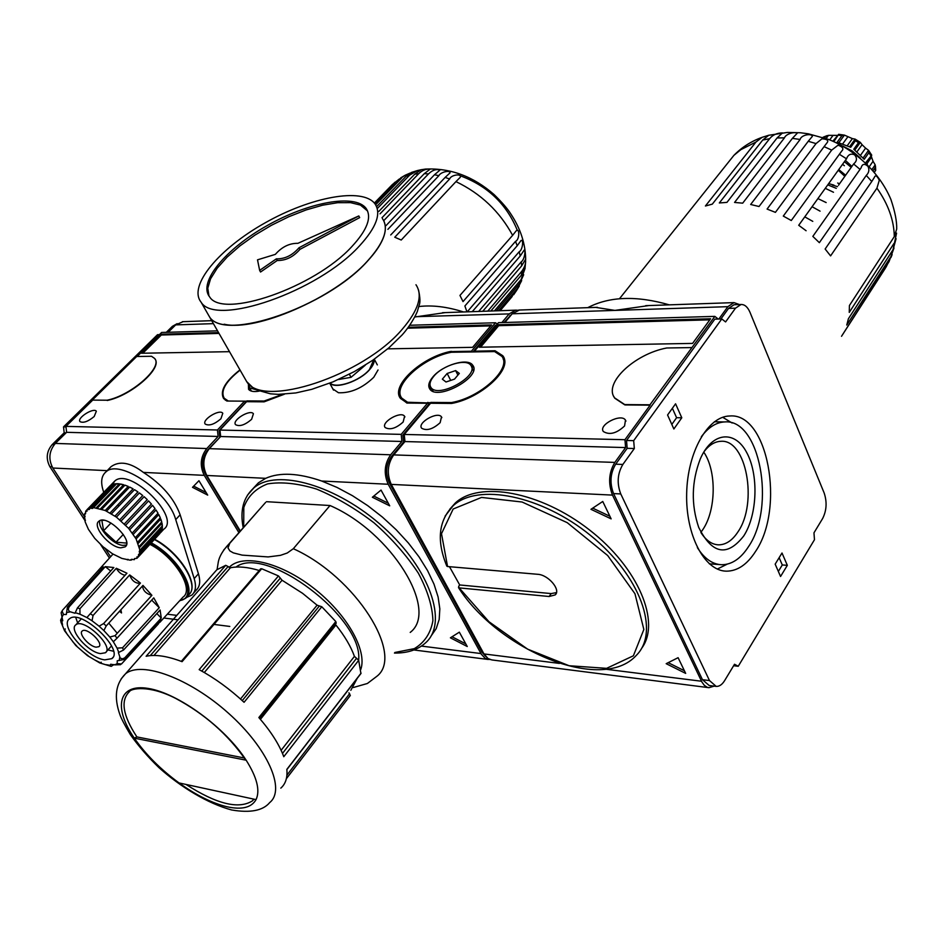<?xml version="1.0" encoding="UTF-8"?>
<svg xmlns="http://www.w3.org/2000/svg" width="944" height="944" viewBox="0 0 944 944"><rect width="100%" height="100%" fill="white"/><g stroke="black" fill="none" stroke-linecap="round" stroke-linejoin="round"><path stroke-width="1.42" d="M537.691 574.294L447.562 566.53L441.497 533.702L453.167 509.005L481.523 497.429L522.091 502.019L567.226 522.657L607.676 555.52L634.97 593.764L643.855 629.483L633.389 655.785L606.603 668.34L569.114 665.732L527.649 649.165L488.98 621.742L459.162 587.888L549.125 596.502L555.178 594.909C561.22 589.965 548.334 574.731 537.691 574.294M445.131 516.061L453.085 505.807C438.5 520.64 436.423 540.759 446.831 566.152L447.562 566.53M459.162 587.888L458.654 586.354L459.704 584.961L551.19 593.587L556.453 592.608M449.828 509.158L455.303 503.01C479.08 480.638 540.287 491.446 589.28 529.773C638.51 567.816 661.26 622.639 641.472 648.552M449.474 566.695L459.704 584.961M675.574 403.808L667.573 414.982L673.863 428.989L681.792 417.779L675.574 403.808M755.589 551.379C747.105 564.63 737.299 571.226 726.184 571.167C704.389 570.813 685.556 534.977 686.666 493.417C687.48 451.857 707.882 416.328 729.606 415.997C767.802 412.198 785.349 507.825 755.589 551.379M634.333 448.518L633.672 440.647L721.794 318.942L725.582 321.928L735.506 308.169L741.04 304.499C744.698 304.381 747.672 306.977 749.984 312.299L824.171 493.016C827.145 502.019 826.637 510.503 822.649 518.492L813.964 532.841L814.471 539.72L738.243 666.275L734.515 664.257L724.567 680.707C722.089 684.671 719.293 686.571 716.189 686.394L709.487 680.565L620.763 493.936C616.751 483.399 617.447 473.569 622.863 464.436L634.333 448.518L627.17 448.329L615.677 464.188L622.863 464.436M775.166 564.146L780.558 576.489L787.331 565.338L782.01 553.007L775.166 564.146M692.589 343.404L710.584 318.765L498.22 324.736L479.292 347.215L692.589 343.404M624.562 425.98C616.585 433.426 609.505 435.278 603.334 431.514C598.118 424.871 621.317 412.965 625.483 420.151L624.562 425.98M440.14 422.688C432.859 429.237 426.688 431.078 421.626 428.21C417.012 422.747 437.815 410.947 441.497 416.929L440.14 422.688M474.797 351.9L474.443 351.192L495.057 350.743L502.739 355.699C513.229 367.889 481.452 397.754 451.468 403.123L451.633 403.454C480.567 398.238 511.86 369.918 503.553 357.127M708.555 687.633L491.8 659.927L488.048 658.558L483.989 653.932L391.264 484.402C386.639 473.829 387.465 464 393.731 454.902L404.941 441.556L404.268 434.452L430.547 403.265L451.633 403.454M404.268 434.452L624.94 439.703L650.133 405.153L624.916 404.941L614.745 398.203L613.694 396.303M691.692 347.581L666.759 347.982C634.533 353.953 603.405 383.181 614.591 397.861L624.751 404.587L649.968 404.799L714.832 316.382L718.219 319.048M474.443 351.192L498.479 322.671L714.832 316.382M718.868 319.025L727.836 306.67L733.995 302.611L739.423 304.546M504.887 322.482L512.191 313.786L519.436 310.033M595.735 307.39L614.91 310.399L727.836 306.67M587.746 307.673C609.328 296.392 636.516 295.448 669.284 304.853M648.894 305.549L614.91 310.399L512.191 313.786M714.112 686.135L708.956 687.692L707.127 687.244L704.295 685.32L701.923 682.04L612.503 495.104C608.03 483.422 608.809 472.519 614.839 462.407L625.601 447.574L624.94 439.703M611.146 518.87L602.756 501.476L590.968 509.312L611.146 518.87M678.099 657.685L666.181 663.679L685.674 673.391L678.099 657.685M404.941 441.556L625.601 447.574M715.823 686.347L709.18 685.509L702.466 679.692L709.487 680.565M615.677 464.188C610.261 473.286 609.564 483.092 613.576 493.594L702.466 679.692M721.794 318.942L714.82 319.143L626.521 440.47L627.17 448.329M741.04 304.499L734.102 304.735L728.556 308.393L720.897 318.978M734.102 304.735L734.739 304.711M503.412 358.508L502.149 355.923C512.321 367.794 482.077 396.728 452.613 402.581L430.842 402.404L430.547 403.265M626.521 440.47L633.672 440.647M733.618 665.732L738.243 666.275M430.381 402.946L451.468 403.123M502.149 355.923L493.582 350.767M498.22 324.736L498.68 325.68L480.579 347.191M709.805 319.839L498.68 325.68M727.163 564.17L717.322 569.067M722.715 417.295L732.119 423.006M719.812 564.595L709.31 563.816M714.396 421.756L715.812 421.791M701.333 436.742C708.413 427.266 716.189 422.322 724.662 421.933C759.896 418.475 776.086 506.609 748.533 546.611C740.721 558.718 731.706 564.76 721.499 564.724C712.319 564.252 704.259 558.529 697.333 547.555M743.789 535.885C727.187 557.078 712.165 554.258 698.713 527.413C691.02 504.58 691.527 481.782 700.259 459.02C711.776 432.104 734.538 429.614 746.539 452.235C758.799 474.348 757.513 514.633 743.789 535.885M704.047 451.645C709.168 444.99 714.761 441.544 720.85 441.308C746.374 438.901 758.126 503.105 737.925 531.92C732.296 540.511 725.83 544.818 718.549 544.841C711.953 544.558 706.147 540.57 701.121 532.864M703.764 452.117C716.744 470.867 716.236 510.208 702.725 529.761L700.873 532.369M672.376 408.28L676.588 417.708L681.792 417.779M676.588 417.708L671.809 424.422M779.13 557.68L782.293 564.96L787.331 565.338M782.293 564.96L778.352 571.427M668.187 662.664L684.4 670.736M592.726 508.143L609.895 516.274M492.874 350.897L493.228 351.605M768.794 135.24L762.728 140.042L769.584 138.721C772.735 134.85 777.054 132.915 782.517 132.915L777.065 137.954L784.464 137.836C785.868 133.847 794.565 131.487 797.208 133.257L792.394 138.355L800.123 139.476C801.078 134.85 811.757 133.057 812.371 136.349L808.253 141.27L816.029 143.594L821.964 138.803C826.732 139.11 828.549 140.267 827.428 142.249L824.088 146.639L831.676 150.108L838.06 145.187C842.839 146.898 844.054 148.869 841.682 151.099L839.381 154.285L846.508 158.793C848.113 154.58 850.804 153.247 854.568 154.781C857.341 158.049 857.022 161.117 853.612 163.985L860.031 169.389L861.093 167.843C862.261 163.796 864.562 163.3 867.984 166.368C869.566 169.649 868.999 172.669 866.273 175.419L871.76 181.508L825.139 249.015L830.59 255.895L876.941 188.163C888.221 204.164 894.015 220.306 894.31 236.59L896.717 228.955M871.76 181.508L874.274 177.543C875.336 174.711 877.011 175.619 879.301 180.257L876.941 188.163M725.558 165.814L733.901 155.359L740.839 149.659L755.955 142.037L762.15 137.317L768.239 135.417M896.576 233.121L893.048 249.676L896.08 238.702M894.003 247.989L889.059 261.63L841.529 336.288L885.437 268.096M887.749 263.659L886.027 267.176M893.048 249.676L848.396 318.753L846.768 325.055L891.337 255.954M854.863 149.99L860.314 142.391L858.521 142.65L853.789 149.223L864.22 159.3L868.905 152.68L868.539 150.344L863.158 157.919M868.586 150.403L871.749 155.182L866.108 162.156L867.312 164.303M866.427 162.698L871.701 155.217L866.439 162.71M871.277 155.843L871.56 157.129L866.958 163.654M869.436 166.451L873.047 161.294L871.56 157.129M873.047 161.294L875.194 164.858L872.091 169.295M875.442 165.967L875.713 170.333L874.451 172.009M826.13 138.52L828.478 135.346L825.693 136.491L824.584 137.977M832.856 141.175L837.953 135.252M833.859 141.612L838.685 134.319M838.968 142.591L844.42 135.122L841.942 135.676L837.163 142.202L850.721 147.288L855.465 140.715L855.122 139.122L849.647 146.698L855.122 139.122L860.338 142.391L862.061 144.703L857.046 151.701M847.382 145.541L852.397 138.615L855.122 139.11M860.657 155.064L865.601 148.125L862.061 144.703M894.31 236.59L849.423 305.514L849.258 312.393L894.015 243.387M860.031 169.389L812.831 236.389L819.357 242.667L866.273 175.419M838.461 185.295L853.612 163.985M806.105 230.737L798.718 225.286L846.508 158.793M831.676 150.108L783.296 216.082L791.284 220.518L839.381 154.285M816.029 143.594L767.083 209.072L775.413 212.353L824.088 146.639M800.123 139.476L750.657 204.482L759.035 206.512L808.253 141.27M784.464 137.836L734.562 202.441L742.692 203.161L792.394 138.355M769.584 138.721L719.316 202.96L726.951 202.382L777.065 137.954M755.955 142.037L705.416 205.993L712.307 204.14L762.728 140.042M828.478 135.346L837.116 135.381M838.65 134.308L844.42 135.122L852.397 138.615M865.601 148.125L868.539 150.344M873.2 170.545L875.147 167.749L875.194 164.858M842.78 146.06L852.22 150.969L860.208 157.919M837.505 186.641L832.348 185.071M827.758 184.871L836.29 188.352M833.505 192.257L825.268 188.328M845.387 160.35L851.889 166.415M826.165 202.571L817.893 198.594M838.272 170.25L844.833 176.327M820.065 211.149L812.064 206.712M844.42 161.707L851.228 167.336M842.508 164.362L844.384 165.707M812.784 221.368L804.772 216.86M838.744 169.59L845.623 175.218M833.93 185.118L828.667 183.596M829.729 139.877L832.714 135.818M842.827 143.7L847.783 136.892M179.03 782.93L256.048 799.615C251.529 807.568 241.924 809.964 227.233 806.813C212.353 803.273 196.281 795.308 179.03 782.93C160.61 769.407 145.706 754.492 134.319 738.161L136.904 736.922L244.366 757.985M256.048 799.615C260.296 790.529 256.992 777.384 246.148 760.191L134.319 738.161C113.056 707.445 118.248 683.35 148.232 688.436C177.897 693.038 225.25 727.553 246.148 760.191L245.546 759.778M136.904 736.922C122.744 715.446 120.289 700.318 129.552 691.527C130.638 688.766 148.267 684.353 175.667 698.407C204.647 713.935 227.964 734.444 245.629 759.908M254.019 799.179L252.249 800.984C238.478 809.515 216.4 804.005 186.003 784.44M387.713 348.843L472.625 347.333L491.576 324.913L408.374 327.261M403.147 422.027C395.996 428.399 389.99 430.24 385.14 427.526C380.633 422.298 401.011 410.546 404.587 416.304L403.147 422.027M251.611 419.325C244.992 425.012 239.646 426.806 235.575 424.682C231.587 420.328 250.266 408.917 253.417 413.767L251.611 419.325M378.048 369.965L373.753 377.293C362.496 388.102 350.743 393.247 338.459 392.751L332.843 388.916M284.368 394.226L264.119 401.837L246.596 401.684L219.976 430.051L401.212 434.37L427.502 403.241L406.888 403.064L399.914 397.507M452.023 351.428L450.595 351.451C421.555 357.092 390.12 386.143 400.539 398.486L406.722 402.746L427.337 402.923L406.534 402.203L401.106 398.25C390.556 385.801 423.089 356.36 452.023 351.428L453.698 352.23M471.764 351.947L471.41 351.239L453.344 351.522M471.41 351.239L495.458 322.765L497.335 324.028M409.814 325.255L495.458 322.765M501.878 322.577L509.182 313.892L515.684 310.163L517.56 310.234M414.935 316.724L509.182 313.892M418.817 306.552C432.246 304.936 447.137 306.741 463.504 311.968M445.344 312.594L414.794 316.995M490.089 659.561L485.015 658.18L481.381 654.286L388.196 484.248C383.571 473.699 384.397 463.882 390.674 454.796L401.884 441.473L401.212 434.37M252.886 488.732L258.432 482.809L265.689 478.325C279.743 472.106 298.41 473.015 321.692 481.027L336.973 487.411L352.466 495.694L367.759 505.677L382.45 517.111L396.114 529.667L408.398 543.024L418.983 556.807L427.585 570.636L434.004 584.159L438.11 597.009L439.833 608.892L439.172 619.5L436.199 628.621L431.042 636.044M240.354 531.035L206.807 475.469C202.146 465.84 202.984 456.896 209.32 448.648L220.648 436.529L401.884 441.473M427.797 402.38L428.788 404.292L429.673 404.303M282.929 394.297L264.981 401.047L246.903 400.893L264.119 401.837M263.942 401.542L283.542 394.273M220.648 436.529L219.976 430.051M389.719 505.831L381.034 490.078L372.361 497.252L389.719 505.831M459.339 632.161L450.394 637.814L467.256 646.522L459.339 632.161M223.657 550.057L229.722 543.378L228 547.921L229.899 550.93L233.345 552.877L242.136 555.119L268.155 556.925L280.427 555.355L287.236 553.019L293.324 548.712L330.022 505.524C391.654 532.251 439.326 610.52 410.215 632.409M260.473 508.238L229.722 543.378M330.022 505.524L266.515 501.689M293.324 548.712C355.664 576.737 405.188 655.632 376.514 676.565L367.381 683.491L353.375 687.503M373.789 496.072L388.279 503.223M452.034 636.775L465.793 643.879M286.374 778.647L350.318 695.468L348.926 692.778M150.261 655.632L228.106 566.542L225.746 565.314L216.801 569.787L125.528 673.78C141.529 660.623 189.579 678.288 228.519 713.263C267.659 748.085 285.879 789.562 269.772 802.506C263.01 810.66 250.302 813.15 231.646 809.976C207.916 803.615 180.752 787.154 158.993 767.673C147.889 756.935 138.367 745.937 130.402 734.692C124.679 725.086 121.198 718.443 119.947 714.761C113.752 697.25 115.616 683.586 125.528 673.78L121.198 678.819M228.106 566.542L230.419 567.769C238.348 566.176 247.953 567.084 259.211 570.495M225.746 565.314L146.131 656.269C155.406 654.263 167.383 656.068 182.074 661.673L261.689 568.748L260.568 568.913M201.792 671.09L280.297 578.106L278.468 575.923L261.689 568.748M280.297 578.106L282.044 580.241L302.54 593.292L317.09 605.187L321.786 606.756L335.804 621.53L336.194 623.17L259.777 718.596M321.786 606.756L244.071 702.289C229.84 689.073 214.878 678.193 199.172 669.65L278.468 575.923M216.801 569.787L133.269 664.977M335.427 624.114L335.911 625.011C344.619 635.89 350.79 646.333 354.437 656.363L358.685 660.293L360.915 673.568L286.87 769.584M350.838 690.288L357.233 678.347M280.816 788.122C285.584 783.945 287.601 777.691 286.846 769.372L361.08 673.131M358.685 660.293L283.778 756.71C279.235 744.497 270.928 731.435 258.857 717.546L335.804 621.53M490.75 325.892L407.678 328.193M235.988 567.073C265.665 544.086 363.605 617.954 358.637 660.175M365.34 365.127L351.026 377.329L338.448 379.523M349.363 374.249L351.026 377.329M374.131 359.286C374.603 362.201 373.104 365.635 369.635 369.6C359.806 381.282 335.415 389.542 329.893 383.146M373.871 359.475L369.423 369.611C359.735 381.116 335.722 389.27 330.188 383.028M208.966 295.979L207.774 288.191L210.583 278.775L217.155 268.249L227.103 257.122L239.894 245.924L254.904 235.15L271.435 225.286L288.746 216.754L306.092 209.946L322.671 205.178L337.728 202.689L350.543 202.641L360.455 205.084L367.582 210.996M299.921 249.381L359.676 217.604L358.814 215.94L297.891 243.328C289.442 243.174 281.926 246.868 275.341 254.373L257.511 259.836L259.647 270.385L260.544 272.025L277.253 260.485C285.749 260.697 293.313 256.992 299.921 249.381L299.036 247.741L358.814 215.94M351.841 246.596C314.623 287.566 222.619 319.273 209.615 296.853C197.744 282.162 226.005 248.602 267.258 225.533C308.346 202.228 354.897 193.461 366.048 208.329C372.054 217.12 367.322 229.876 351.841 246.596M359.286 246.089C318.045 291.696 215.433 327.072 201.072 302.139C187.821 285.737 219.397 248.402 265.158 222.831C310.718 196.989 362.472 187.172 374.921 203.751C381.565 213.462 376.349 227.575 359.286 246.089M382.45 218.619C389.176 228.507 384.09 242.75 367.192 261.346C326.353 307.166 224.058 342.07 209.438 316.724L207.184 312.794M382.816 239.08C379.889 245.983 374.674 253.417 367.169 261.417C334.2 297.938 256.19 331.899 224.141 324.217M383.76 220.731C388.421 230.702 382.91 244.26 367.228 261.417C326.388 307.225 224.094 342.141 209.474 316.783L207.22 312.853M259.647 270.385L276.356 258.845L277.253 260.485M276.356 258.845C284.864 259.057 292.416 255.352 299.036 247.741M62.21 616.869L60.605 620.22L62.752 620.763L61.148 612.786L62.587 610.131L99.863 568.713L103.51 566.955L67.39 607.134L69.124 606.874L105.28 566.648L113.846 567.533L77.42 607.936L79.91 608.738L116.324 568.276L126.933 573.22L90.258 613.742L93.055 615.488L129.694 574.92L140.432 583.073L103.616 623.571L106.212 625.943L142.981 585.41L151.901 595.31L115.062 635.642L116.997 638.215L153.754 597.859L159.265 607.7L122.555 647.773L123.475 650.074L160.114 610.001L161.271 618.037L124.797 657.791L124.561 659.419L160.976 619.701L158.191 624.149L121.493 663.974L117.209 663.597L114.779 664.871L110.672 664.246L110.212 665.331L111.227 666.358L114.071 664.517M142.556 585.87C142.957 590.602 146.072 593.741 151.901 595.31M106.212 625.943L103.864 630.557L109.799 637.035L115.062 635.642M149.919 544.346C174.64 556.771 194.771 589.481 182.947 597.163L159.819 622.379M119.475 611.287L121.516 612.951L120.879 609.741M98.447 570.223L99.686 571.214M62.068 610.91L63.46 614.45L66.304 614.52L67.39 607.134M65.219 628.916L64.581 630.816L61.018 622.202M111.121 666.346L99.745 662.936L87.426 655.596L75.768 645.472L64.581 630.816M99.745 662.936L101.268 662.24M120.513 664.694L114.779 664.871M157.07 623.96L157.66 624.539M124.561 659.419L117.233 660.776L117.209 663.597M151.701 600.113L159.265 607.7M116.997 638.215L113.339 641.755L117.068 648.139L122.555 647.773M126.508 541.514L126.614 542.186M102.141 520.191L104.005 520.333M110.967 523.023L103.616 530.776L101.81 520.203M123.286 534.434L116.018 542.175L103.616 530.776M126.685 543.119L116.018 542.175M239.965 369.883C225.109 381.577 219.657 391.135 223.622 398.557L226.831 401.023L244.531 401.165L245.711 402.628M238.915 532.664L204.258 475.351C199.597 465.734 200.435 456.802 206.783 448.553L218.111 436.458L217.439 429.992L244.531 401.165M84.582 516.805L52.829 468.023C48.203 459.173 49.041 450.972 55.342 443.42L66.611 432.317L218.111 436.458M186.287 597.552L191.809 595.109C195.668 591.711 196.47 586.212 194.193 578.601L198.441 573.799L180.151 514.787C174.133 498.432 161.872 484.296 143.37 472.401C130.355 462.454 119.569 460.554 111.038 466.69L108.548 469.251M194.193 578.601L175.726 519.601C168.41 491.895 119.711 458.69 106.07 471.799C101.303 475.741 100.418 482.266 103.427 491.34L103.769 492.331M193.673 486.136L206.099 492.508M198.948 480.72L192.505 487.328L207.692 495.104L198.948 480.72M219.02 333.421L161.353 335.014L142.827 353.221M218.548 332.595L160.881 334.223L141.517 353.245L229.498 351.675M160.881 334.223L161.353 335.014M220.908 418.782C214.406 424.34 209.19 426.11 205.261 424.104C201.379 419.915 219.74 408.587 222.784 413.271L220.908 418.782M94.188 416.528C88.099 421.543 83.379 423.254 80.028 421.649C76.57 418.121 93.668 407.218 96.347 411.23L94.188 416.528M92.288 400.091L107.061 400.221C131.582 395.324 163.395 366.945 154.545 358.39L151.524 356.266L136.703 356.502L92.288 400.091L107.061 400.221M155.028 359.109C162.687 368.148 131.24 395.701 107.238 400.492M168.185 332.276L175.69 324.889L183.136 321.668M137.151 356.49L161.625 332.465L217.545 330.837M66.611 432.317L65.938 426.381L92.453 400.362M65.938 426.381L217.439 429.992M85.054 520.663L49.89 466.702C45.737 458.76 46.492 451.409 52.156 444.624L64.18 432.789L63.519 426.877L157.518 334.695L159.406 334.648M166.286 332.335L172.386 326.341L177.153 323.65M109.433 558.069L100.3 544.063M63.519 426.877L66.009 426.936M64.18 432.789L66.08 432.848M198.441 573.799C200.694 581.421 199.88 586.932 195.998 590.33L193.709 592.938M110.601 556.771L104.937 548.075M154.462 531.071L153.494 530.929M150.367 530.198L149.093 529.808M145.789 528.546L144.385 527.908M140.927 526.115L139.854 525.489M118.755 506.008L117.894 504.745M115.876 501.453L115.144 500.108M113.658 496.922L113.186 495.706M112.265 492.662L112.065 491.741M112.324 484.496L114.897 480.909C130.095 466.973 181.283 517.69 163.796 529.195L160.622 532.64M126.413 544.995L123.145 545.384C113.197 545.018 96.878 527.59 99.981 520.592M120.867 547.815C109.421 547.414 91.58 525.784 98.978 521.159C106.802 513.984 134.213 540.959 125.127 546.871L120.867 547.815M130.119 560.17L121.859 558.411L112.478 553.786L103.073 546.824L94.73 538.351L88.417 529.336L85.208 522.008L84.417 514.74L85.538 513.772L85.68 511.2L86.99 511.247L86.954 509.736L89.279 509.465L90.258 508.014L92.335 508.486L93.598 507.601L105.209 510.48L116.407 517.111L128.62 528.345L136.125 538.93L139.924 550.21L139.264 551.39L139.759 553.55L138.52 554.494L138.308 556.96L136.915 556.901L136.951 558.329L134.508 558.553L134.39 559.639L131.381 559.391L130.119 560.17M127.971 559.273L127.393 559.898M85.467 520.227L84.889 520.828M85.172 516.203L84.311 517.088M85.68 512.71L84.582 513.843M87.001 509.831L85.68 511.2M109.988 485.983L109.138 486.785M109.964 485.936L86.954 509.736M89.397 508.297L112.442 484.449L110.613 485.417L87.591 509.229M92.547 507.636L115.616 483.741L113.304 484.154L90.258 508.014M96.312 507.789L119.392 483.835L116.667 483.682L93.598 507.601M100.583 508.745L123.64 484.732L120.584 484.012L97.515 507.978M105.209 510.48L128.254 486.42L124.962 485.145L101.905 509.17M129.647 487.057L133.08 488.839L129.647 487.057L106.613 511.141M133.08 488.839L110.059 512.958M134.508 489.676L137.954 491.907L134.508 489.676L111.498 513.807M137.954 491.907L114.979 516.085M139.382 492.921L142.745 495.541L139.382 492.921L116.407 517.111M142.745 495.541L119.817 519.778M144.102 496.697L147.276 499.636L144.102 496.697L121.186 520.946M147.276 499.636L124.407 523.908M148.538 500.898L151.429 504.037L148.538 500.898L125.682 525.183M151.429 504.037L128.62 528.345M152.55 505.359L155.052 508.615L152.55 505.359L129.753 529.69M155.052 508.615L132.302 532.959M155.996 509.972L158.037 513.229L155.996 509.972L133.269 534.316M158.037 513.229L135.358 537.596M158.722 514.622L160.303 517.737L158.781 514.563L136.125 538.93M160.303 517.737L137.694 542.104M160.445 519.401L161.766 521.985L160.81 519.011L138.225 543.378M161.766 521.985L139.228 546.352M161.389 523.861L162.403 525.843L162.038 523.153L139.511 547.532M162.403 525.843L139.924 550.21M161.507 527.885L162.191 529.206L162.427 526.882L139.96 551.249M162.191 529.206L139.759 553.55M160.81 531.342L161.141 531.979L161.967 530.08L139.547 554.423M161.141 531.979L138.756 556.287M159.701 533.726L138.308 556.96M138.237 556.925L136.951 558.329M132.018 559.249L131.169 560.158M116.667 483.682L118.708 484.543M120.584 484.012L123.263 485.133M124.962 485.145L128.183 486.49M110.613 485.417L111.25 485.688M113.304 484.154L114.661 484.732M96.158 647.171C89.232 646.498 78.104 633.577 82.258 630.993C86.647 626.828 104.076 643.312 98.884 646.699L96.158 647.171M100.501 653.59C88.17 652.351 68.452 629.447 75.839 624.834C83.638 617.447 114.625 646.77 105.386 652.764L100.501 653.59M113.481 651.242L107.935 649.92M77.644 622.863L75.744 617.529M108.772 623.111L117.233 633.271M104.737 659.868C87.108 658.015 59.012 625.388 69.561 618.768C80.7 608.219 124.974 650.145 111.781 658.676L104.737 659.868M123.475 650.074L118.378 652.599L120.242 658.121L122.59 658.865L124.797 657.791M93.055 615.488L92.04 620.786L99.096 626.191L103.616 623.571M79.91 608.738L79.992 614.214L86.907 617.577L90.258 613.742M69.124 606.874L68.251 609.175L69.231 611.464L75.024 613.258L77.42 607.936M105.28 566.648L110.719 571.014M116.324 568.276C118.519 572.217 121.434 574.542 125.092 575.262M129.694 574.92C131.747 580.666 135.252 583.463 140.196 583.333L140.255 583.274M156.822 613.6L161.271 618.037M61.148 612.786L61.572 611.795M374.367 203.054L392.303 184.611L399.383 178.959M374.52 203.243L394.769 182.416M404.103 175.938L398.604 179.714L405.283 175.183L410.168 173.059M375.063 203.951L398.604 179.714M377.34 208.518L409.613 175.159L417.543 170.522L421.213 169.719L414.77 174.156L418.64 173.755C422.11 170.368 425.992 168.799 430.287 169.035L424.293 173.661L428.47 173.92C432.399 170.132 436.234 168.846 439.975 170.073L434.488 174.758L438.877 175.678C440.435 172.079 450.064 169.837 450.052 172.846L445.131 177.425L449.627 178.982C451.067 174.699 462.171 173.33 460.2 177.354L455.952 181.614C480.803 193.591 499.695 211.503 512.627 235.339L516.049 231.02C519.589 226.985 519.92 239.552 515.495 241.404L517.218 245.735L520.994 240.567C523.767 238.702 522.811 250.018 519.176 251.753L520.238 255.989L524.144 250.125C525.926 250.207 524.416 259.93 521.265 261.818L521.654 265.866L525.513 259.399C526.044 263.164 524.781 267.14 521.725 271.353L521.43 275.117L525.124 268.131M378.804 211.421L414.77 174.156M380.031 213.84L418.64 173.755M382.001 217.722L424.293 173.661M383.724 220.672L428.47 173.92M386.002 225.616L434.488 174.758M455.952 181.614L401.224 240.024L394.769 237.227L449.627 178.982M515.495 241.404L463.02 301.596L459.964 295.425L512.627 235.339M466.95 311.85L464.885 305.986L517.218 245.735M467.221 311.839L519.176 251.753M482.726 311.308L521.654 265.866M487.753 311.131L521.725 271.353M490.833 311.024L521.43 275.117M525.017 268.615L519.613 283.554L523.684 274.739M494.42 310.895L520.569 280.156M496.45 310.824L519.613 283.554M521.678 280.58L516.262 290.988L519.283 286.067M498.55 310.753L517.843 288.026M390.733 234.95L445.131 177.425M387.89 229.345L438.877 175.678M376.597 206.677L406.144 176.198L409.613 175.159M375.641 204.813L401.601 178.074M500.155 310.706L512.25 296.428M499.529 310.718L516.262 290.988M478.643 311.449L521.265 261.818M472.248 311.662L520.238 255.989M515.931 291.377L513.63 294.799M412.658 171.997L406.144 176.198M433.721 376.361C442.665 365.186 466.572 358.059 470.879 365.399C479.788 375.901 437.827 399.029 430.912 387.406C429.072 384.527 430.004 380.845 433.721 376.361M454.524 379.122L459.327 373.399L455.622 370.603L447.161 373.47L442.347 379.158L446.005 382.001L454.524 379.122M473.404 370.815L471.528 366.697M431.986 389.471L433.154 391.347M471.032 365.635L473.64 367.381M430.24 389.518L430.358 386.391M432.789 377.057C442.417 365.045 468.118 357.387 472.755 365.293C482.349 376.585 437.202 401.471 429.78 388.963C427.785 385.86 428.788 381.895 432.789 377.057M407.537 402.215L401.884 398.203C391.607 386.049 423.054 357.351 451.444 352.265L494.632 351.581L501.866 356.348C512.167 368.29 480.673 397.613 451.444 402.569M430.582 402.722L427.962 402.699M496.332 325.22L495.458 325.243L472.956 351.923M512.981 312.924L504.002 322.518M404.433 442.158L403.536 442.134L391.536 456.412C385.907 464.578 385.164 473.404 389.329 482.891L481.959 652.174L485.582 656.316M404.327 435.078L402.864 435.042L403.536 442.134M428.788 404.292L402.864 435.042M450.713 380.408L447.161 373.47M457.911 375.098L455.622 370.603M256.709 389.884L249.558 387.854L248.886 384.243M250.809 390.037L251.505 391.146M249.169 389.955L249.299 387.477M259.399 391.076C253.995 392.067 250.384 391.489 248.567 389.317L248.378 383.701M246.632 401.188L228.318 401.035L224.188 398.215C220.294 390.946 225.592 381.588 240.095 370.131M282.775 394.309L264.096 401.035M220.141 437.072L207.656 450.028C201.957 457.439 201.202 465.475 205.391 474.124L240 531.437M220.035 430.629L219.114 430.606L219.775 437.06M245.369 402.628L219.114 430.606M549.125 596.502L551.19 593.587M455.303 503.01L453.085 505.807C477.416 482.821 541.278 495.152 590.708 535.578C640.433 575.722 660.234 631.583 636.433 655.254C601.942 693.781 497.972 649.956 458.489 587.581M483.989 653.932L559.403 663.408M605.859 669.237L701.522 681.238M391.264 484.402L612.503 495.104M393.731 454.902L614.839 462.407M728.556 308.393L735.506 308.169M613.576 493.594L620.763 493.936M839.535 183.785L837.67 183.03M823.121 137.494L825.693 136.491M838.567 135.204L841.942 135.676M855.465 140.715L858.521 142.65M868.905 152.68L870.781 155.536M875.147 167.749L875.348 170.722M421.484 646.097L480.956 653.555M206.807 475.469L265.689 478.325M209.32 448.648L390.674 454.796M321.692 481.027L388.196 484.248M243.705 527.236L243.812 507.494C247.776 496.355 255.682 488.496 267.553 483.906C281.465 481.605 297.808 483.328 316.582 489.086C336.076 497.158 355.251 508.438 374.131 522.917C391.937 538.729 406.675 555.485 418.357 573.185C427.644 590.637 432.494 606.461 432.907 620.668C430.688 633.294 424.481 642.616 414.286 648.646L394.887 652.481M229.144 567.427C242.219 553.408 279.802 561.892 313.125 587.746C346.531 613.447 367.582 650.44 360.761 669.52M286.917 775.142L349.622 693.651M153.943 655.466L230.419 567.769M204.293 672.529L282.044 580.241M240.496 699.02L317.09 605.187M242.254 700.613L319.402 605.942M260.426 719.352L335.911 625.011M281.111 750.338L354.437 656.363M282.48 753.43L356.549 658.298M247.399 495.246L253.901 487.859C276.757 468.118 337.185 485.228 383.488 527.259C430.086 569.043 448.223 622.627 425.838 642.593C418.133 649.708 407.666 653.201 394.439 653.071M415.974 284.746C423.054 295.425 418.499 310.222 402.309 329.161C363.228 375.818 262.361 408.752 246.667 381.577L244.248 377.352M55.342 443.42L206.783 448.553M143.37 472.401L204.258 475.351M52.829 468.023L107.179 470.655M175.726 519.601L180.151 514.787M175.69 324.889L213.415 323.639M172.386 326.341L174.286 326.27M167.324 614.202L176.788 615.382M52.156 444.624L54.174 444.695M49.89 466.702L52.109 466.808M110.212 665.331L106.224 664.694M119.676 657.531L119.251 660.54M117.068 648.139L118.767 652.375M109.799 637.035L113.339 641.755M99.096 626.191L103.864 630.557M86.907 617.577L92.04 620.786M75.414 612.727L79.992 614.214M66.67 612.467L69.88 611.995M62.151 616.762L63.46 614.45M62.552 624.798L61.773 621.069M67.744 635.147L65.042 630.651M76.771 646.062L72.617 641.554M88.122 655.714L83.214 651.95M99.922 662.523L95.073 660.116M150.603 543.591C180.033 558.836 199.597 597.977 179.867 600.526M151.3 542.847C177.153 556.476 197.508 590.165 185.437 598.366L179.525 600.903M154.368 539.52C180.198 553.101 200.482 586.779 188.387 595.015L187.219 596.337M154.556 539.319C174.675 551.674 186.959 566.034 191.396 582.401M460.707 175.938C487.611 186.039 506.444 204.046 517.182 229.97M510.822 315.426L509.937 315.449M483.104 652.316L481.959 652.174M390.556 482.95L389.329 482.891M392.574 456.448L391.536 456.412M206.075 474.159L205.391 474.124M556.122 593.575L555.178 594.909M597.387 307.331L518.693 310.057M441.851 417.614L441.497 416.929M625.931 421.118L625.483 420.151M724.378 571.026L726.184 571.167M714.36 421.767L724.662 421.933M717.287 544.759L718.549 544.841M733.995 302.611L645.661 305.667M619.465 298.752L733.901 155.359C741.795 147.288 751.212 141.27 762.15 137.317M768.534 135.311L787.461 132.431L800.441 132.762L808.276 133.8L828.643 139.452C854.521 149.683 879.289 171.843 890.876 199.396C895.018 211.633 896.953 221.486 896.682 228.967M892.151 254.561L890.947 257.547M875.643 170.439L874.498 172.079M838.614 134.355L833.422 141.423M823.168 137.187L827.215 135.582M812.371 136.349L811.781 137.14M827.428 142.249L826.33 143.748M841.682 151.099L815.675 186.947M254.078 799.19L252.249 800.984M488.343 659.49L413.897 649.968M515.684 310.163L442.5 312.7M265.677 502.35L228.896 544.015C222.949 550.364 219.433 556.287 218.335 561.786L217.073 569.586M350.318 695.468L286.362 778.717M260.674 568.784L181.295 661.378M258.432 482.809L253.901 487.859C243.363 497.264 239.811 510.574 243.222 527.79M404.917 416.929L404.587 416.304M377.329 364.903L374.284 359.18M333.503 390.12L329.716 383.217M366.897 209.981L366.048 208.329M209.438 316.724L201.072 302.139M418.522 289.997C420.186 297.655 420.375 302.764 419.089 305.349L417.59 310.576C418.098 310.293 412.304 323.709 402.085 334.978L388.893 347.84L372.868 360.171L354.389 371.57L333.079 381.848L311.791 389.317L295.791 392.94L278.232 394.368L270.48 393.825L257.063 390.061L252.839 387.606L246.667 381.577L209.474 316.783M99.863 568.713L112.997 554.093M111.038 466.69L106.07 471.799M211.716 320.677L182.369 321.703M229.805 626.438L214.288 624.456M178.038 619.819L163.831 618.001M125.918 546.021L125.127 546.871M114.897 480.909L87.344 509.418M105.103 510.586L128.148 486.526M81.29 618.91L75.839 624.834M111.51 645.92L106.153 651.903M112.879 657.437L111.781 658.676M154.615 539.236C180.363 552.818 200.742 586.141 188.387 595.015M112.006 614.367L140.196 583.333M61.171 622.804L60.605 620.22M421.213 169.719L425.602 169.059C450.607 167.938 473.475 176.481 494.219 194.688C502.149 202.476 507.719 208.954 510.94 214.135C520.522 228.613 525.442 243.729 525.678 259.506M460.2 177.354L459.575 178.027M394.946 182.227L374.485 203.196M525.017 268.261L525.631 261.665M400.693 177.873L405.283 175.183M411.242 172.504L417.543 170.522M473.451 366.685L472.755 365.293M401.884 398.203L402.923 400.138M503.105 358.885L503.801 360.301M432.647 390.745L430.912 387.406M224.188 398.215L225.321 400.162M251.305 390.899L249.558 387.854"/></g></svg>
